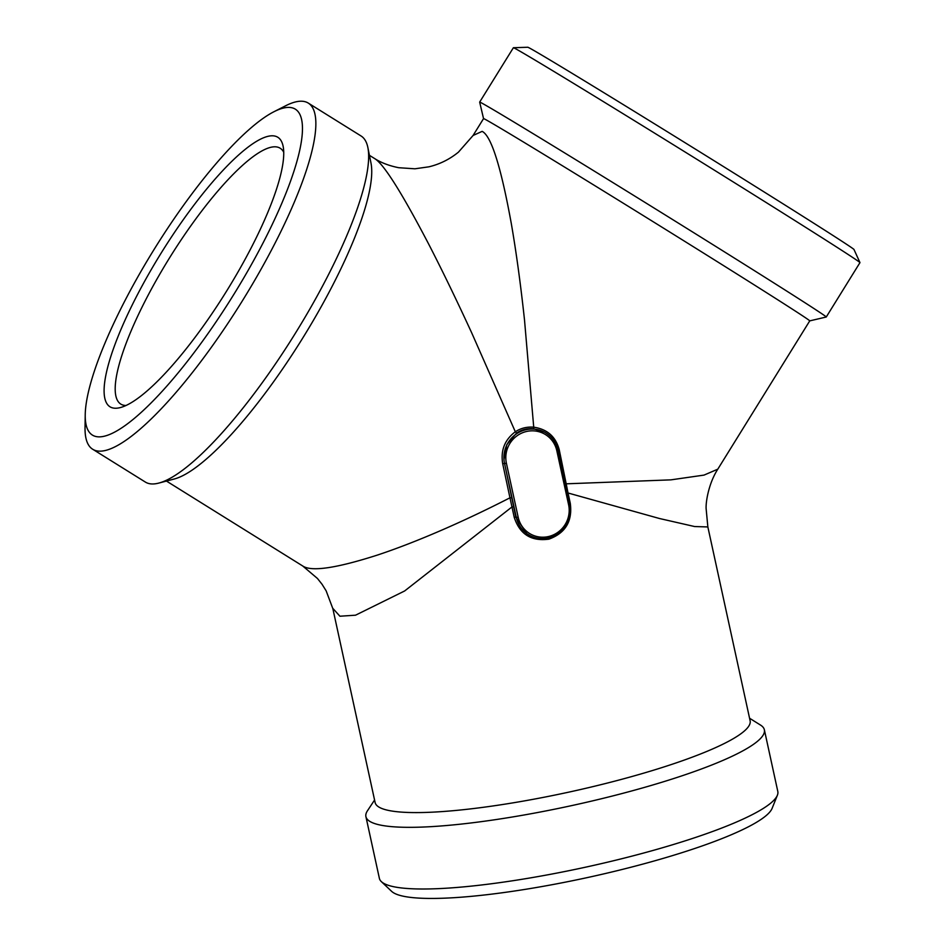 <?xml version="1.0" encoding="UTF-8"?>
<svg xmlns="http://www.w3.org/2000/svg" width="945" height="945" viewBox="0 0 945 945"><rect width="100%" height="100%" fill="white"/><g stroke="black" fill="none" stroke-linecap="round" stroke-linejoin="round"><path stroke-width="1.42" d="M369.424 155.323L374.492 158.476C381.083 162.729 389.163 165.8 398.755 167.714L414.914 168.801L428.924 166.816C439.791 164.206 449.631 159.315 458.443 152.145L473.102 135.466L482.151 131.367C491.223 135.844 500.933 166.533 511.28 223.433C516.124 251.311 520.541 283.441 524.499 319.847L533.724 427.187C547.179 429.148 555.684 436.625 559.216 449.619L557.999 450.151L557.68 448.78A27.984 27.181 -60.3 0 0 545.147 432.526L544.911 432.397M558.034 450.186L558.07 450.233C556.227 442.449 551.915 436.543 545.147 432.526A27.984 27.181 -60.3 0 0 515.781 434.346A27.984 27.181 -60.3 0 0 504.276 462.07L515.84 517.198L526.778 533.606L529.2 535.13A27.984 27.181 -60.3 0 1 516.313 517.458L504.547 463.499L506.414 463.31L518.179 517.269A26.389 25.621 119.7 0 0 548.939 536.441A26.389 25.621 119.7 0 0 568.595 504.724L556.829 450.765A26.389 25.621 119.7 0 0 526.07 431.593A26.389 25.621 119.7 0 0 506.414 463.31M559.216 449.619L566.197 483.816L670.891 479.859L704.037 475.099L717.787 469.181C708.939 482.954 705.809 501.015 706.104 508.41L707.852 526.944L694.622 526.542L659.515 518.521L568.028 492.995L566.197 483.816L565.453 484.1M544.296 432.066L533.653 428.817C527.345 428.191 521.652 429.609 516.608 433.058L506.803 444.634L503.98 459.542M569.693 503.579L570.296 503.378C572.599 521.156 565.488 533.074 548.939 539.146C531.35 541.568 519.774 534.291 514.222 517.328L511.966 506.945L404.637 590.968L355.533 615.195L339.928 616.223L332.782 608.332M533.653 428.817L533.724 427.187C526.92 426.644 520.789 428.168 515.32 431.77L471.756 332.971C456.305 299.423 441.929 269.774 428.628 243.999C401.117 191.374 382.949 162.788 374.102 158.252M518.179 517.269L514.222 517.328M166.438 481.064L303.121 566.232C311.98 571.784 336.597 568.11 376.984 555.211C396.581 548.726 418.281 540.316 442.095 529.98C464.184 520.388 486.805 509.662 509.957 497.814L502.693 463.688C500.519 450.411 504.724 439.768 515.32 431.77L516.608 433.058M511.706 497.802L509.957 497.814L511.966 506.945L513.584 506.815M374.574 800.013L367.475 810.751A203.907 33.051 -12.3 0 0 365.916 816.645L379.37 878.318A203.907 33.051 -12.3 0 0 381.331 881.602L391.596 891.324A195.91 31.752 -12.3 0 0 587.873 877.468A195.91 31.752 -12.3 0 0 772.112 808.365L777.381 795.241A203.907 33.051 -12.3 0 0 777.806 791.449L764.363 729.776A203.907 33.051 -12.3 0 0 760.501 725.063L749.574 718.247M295.017 108.97A191.906 45.738 -58.1 0 0 273.967 111.723A191.906 45.738 -58.1 0 0 155.075 247.862A191.906 45.738 -58.1 0 0 85.227 414.583A191.906 45.738 -58.1 0 0 213.511 325.612A191.906 45.738 -58.1 0 0 295.017 108.97M110.258 406.952A158.725 37.835 121.9 0 1 172.002 236.167A158.725 37.835 121.9 0 1 283.146 146.38A158.725 37.835 121.9 0 1 225.997 292.064A158.725 37.835 121.9 0 1 120.393 407.555A158.725 37.835 121.9 0 1 110.258 406.952M826.261 317L859.962 262.639A203.907 1.866 -148.2 0 0 859.962 262.604L853.985 249.492A191.906 1.76 -148.2 0 0 710.274 158.358A191.906 1.76 -148.2 0 0 532.708 49.825A191.906 1.76 -148.2 0 0 527.818 47.25L513.407 47.722A203.907 1.866 -148.2 0 0 513.383 47.734L479.67 102.095A203.907 1.866 -148.2 0 0 479.67 102.119A203.907 1.866 -148.2 0 1 484.903 104.824A203.907 1.866 -148.2 0 1 674.742 220.87A203.907 1.866 -148.2 0 1 826.261 317A203.907 1.866 -148.2 0 1 826.237 317.012L809.735 320.875A191.906 1.76 -148.2 0 0 667.146 230.403A191.906 1.76 -148.2 0 0 488.47 121.173A191.906 1.76 -148.2 0 0 483.545 118.609L473.091 135.466M707.84 526.873L750.117 720.763A191.906 31.102 -12.3 0 1 569.244 792.04A191.906 31.102 -12.3 0 1 375.118 802.529L332.864 608.71L326.143 590.838L322.068 584.305L317.449 578.47L302.778 566.031M85.227 414.583L85.038 427.601A203.907 48.597 -58.1 0 0 92.645 449.218L145.365 482.068A203.907 48.597 -58.1 0 0 158.795 483.084L174.234 479.009A191.906 45.738 -58.1 0 0 301.916 339.373A191.906 45.738 -58.1 0 0 371.019 163.225L367.877 147.574A203.907 48.597 -58.1 0 0 361.049 135.974L308.318 103.111A203.907 48.597 -58.1 0 0 307.928 102.875A203.907 48.597 -58.1 0 0 285.567 105.805L273.967 111.723M859.962 262.604A203.907 1.866 -148.2 0 0 707.273 165.777A203.907 1.866 -148.2 0 0 518.616 50.451A203.907 1.866 -148.2 0 0 513.407 47.722M92.645 449.218A203.907 48.597 -58.1 0 0 241.731 301.868A203.907 48.597 -58.1 0 0 308.318 103.111M158.795 483.084A203.907 48.597 -58.1 0 0 294.462 334.731A203.907 48.597 -58.1 0 0 367.877 147.574M381.331 881.602A203.907 33.051 -12.3 0 0 585.628 867.167A203.907 33.051 -12.3 0 0 777.381 795.241M365.916 816.645A203.907 33.051 -12.3 0 0 572.186 805.494A203.907 33.051 -12.3 0 0 764.363 729.776M283.76 152.31A150.727 35.922 -58.1 0 0 280.204 148.247A150.727 35.922 -58.1 0 0 279.909 148.07A150.727 35.922 -58.1 0 0 169.616 257.761A150.727 35.922 -58.1 0 0 120.771 404.082A150.727 35.922 -58.1 0 0 121.054 404.259A150.727 35.922 -58.1 0 0 125.98 405.488M558.046 450.281L569.835 504.193L568.595 504.724M569.811 504.252A27.984 27.181 -60.3 0 1 548.939 537.788A27.984 27.181 -60.3 0 1 529.2 535.13C548.407 547.498 575.954 526.542 569.835 504.193L558.07 450.233L556.829 450.765M567.425 493.195L568.028 492.995L570.296 503.378M502.693 463.688L504.547 463.499M565.134 484.431L557.987 450.151M526.778 533.594L529.094 535.059M809.747 320.875L717.798 469.169M483.545 118.621L479.67 102.119"/></g></svg>
